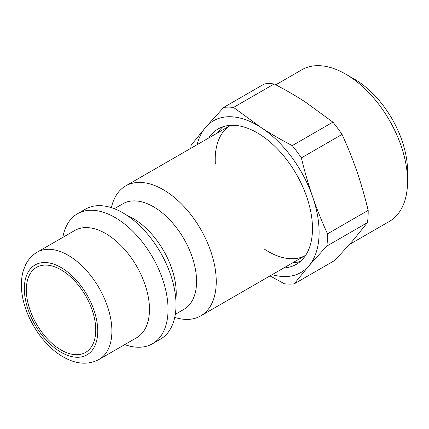 <?xml version="1.0" encoding="UTF-8"?>
<svg xmlns="http://www.w3.org/2000/svg" width="429" height="429" viewBox="0 0 429 429"><rect width="100%" height="100%" fill="white"/><g stroke="black" fill="none" stroke-linecap="round" stroke-linejoin="round"><path stroke-width="0.64" d="M174.737 317.39A75.043 43.324 -120 0 0 200.708 315.91A75.043 43.324 -120 0 0 216.248 281.553A75.043 43.324 -120 0 0 183.494 206.038A75.043 43.324 -120 0 0 125.665 185.929A75.043 43.324 -120 0 0 111.395 207.679M99.072 359.422L136.658 337.725A61.91 35.741 -120 0 0 149.48 309.384A61.91 35.741 -120 0 0 122.453 247.077A61.91 35.741 -120 0 0 74.748 230.491L37.162 252.193C32.234 255.094 28.432 259.202 25.745 264.521L23.434 270.281C21.879 275.375 21.219 280.904 21.45 286.862C21.992 311.524 39.527 342.503 61.433 355.845C72.86 362.939 86.191 366.307 99.072 359.422A61.91 35.741 -120 0 0 111.894 331.081A61.91 35.741 -120 0 0 84.867 268.779A61.91 35.741 -120 0 0 37.162 252.193M95.753 329.933A49.088 28.341 -120 0 0 74.324 280.528A49.088 28.341 -120 0 0 36.497 267.38A49.088 28.341 -120 0 0 36.497 324.061A49.088 28.341 -120 0 0 85.585 352.407A49.088 28.341 -120 0 0 95.753 329.933M175.305 314.328L183.944 309.341A60.972 35.199 -120 0 0 196.573 281.429A60.972 35.199 -120 0 0 169.959 220.066A60.972 35.199 -120 0 0 122.973 203.732L114.334 208.719M175.831 299.689A60.972 35.199 -120 0 0 176.228 293.173A60.972 35.199 -120 0 0 127.274 215.583M124.737 344.605A75.043 43.324 -120 0 0 152.51 343.736L160.467 339.141A75.043 43.324 -120 0 0 176.008 304.788A75.043 43.324 -120 0 0 143.254 229.268A75.043 43.324 -120 0 0 85.425 209.164L77.467 213.76A75.043 43.324 -120 0 0 62.827 237.371M152.51 343.736A75.043 43.324 -120 0 0 168.05 309.384A75.043 43.324 -120 0 0 135.296 233.864A75.043 43.324 -120 0 0 77.467 213.76M407.55 181.322L407.55 171.107A75.043 43.324 -120 0 0 402.021 140.691A75.043 43.324 -120 0 0 354.488 79.199L345.645 74.094A87.548 50.547 60 0 1 401.104 145.833A87.548 50.547 60 0 1 407.55 181.322A87.548 50.547 60 0 1 389.419 221.396L349.479 244.455M275.809 84.803L301.871 69.761A87.548 50.547 60 0 1 345.645 74.094M352.976 240.449L334.915 260.355L294.251 283.832L308.757 265.98L326.823 246.069L367.487 222.592L352.976 240.449M270.002 275.901L284.432 283.789A96.927 55.963 -120 0 0 294.251 283.832M274.201 83.955C285.682 89.961 296.058 95.983 305.33 102.022L332.909 122.142L292.246 145.619C280.764 139.613 270.383 133.591 261.111 127.552L233.532 107.432L274.201 83.955A96.927 55.963 -120 0 0 264.382 83.912L223.718 107.389L205.652 127.295L191.146 145.152A96.927 55.963 -120 0 0 190.787 148.332M272.179 274.646A87.548 50.547 -120 0 0 308.757 265.98A87.548 50.547 -120 0 0 312.666 196.895C308.526 184.894 304.762 171.895 301.373 157.893L342.036 134.416C347.812 147.04 352.761 159.352 356.885 171.364C361.025 183.365 364.789 196.364 368.179 210.366L327.515 233.843C321.739 221.219 316.79 208.902 312.666 196.895A87.548 50.547 -120 0 0 261.111 127.552A87.548 50.547 -120 0 0 205.652 127.295A87.548 50.547 -120 0 0 197.136 144.664M301.373 157.893A96.927 55.963 -120 0 0 292.246 145.619M233.532 107.432A96.927 55.963 -120 0 0 223.718 107.389M342.036 134.416A96.927 55.963 -120 0 0 332.909 122.142M367.487 222.592A96.927 55.963 -120 0 0 368.179 210.366M326.823 246.069A96.927 55.963 -120 0 0 327.515 233.843M283.784 267.943A78.169 45.131 -120 0 0 296.289 264.334A78.169 45.131 -120 0 0 306.724 196.863A78.169 45.131 -120 0 0 218.12 128.941A78.169 45.131 -120 0 0 208.741 137.966M222.796 126.823A78.169 45.131 -120 0 0 217.583 132.861M292.626 262.838A78.169 45.131 -120 0 0 300.461 261.347M125.665 185.929L230.63 125.332A75.043 43.324 -120 0 0 215.337 164.125M264.425 249.152A75.043 43.324 -120 0 0 305.673 255.309L200.708 315.91M97.742 331.081A51.904 29.966 60 0 1 42.691 335.998A51.904 29.966 60 0 1 42.691 262.596A51.904 29.966 60 0 1 97.742 331.081"/></g></svg>

